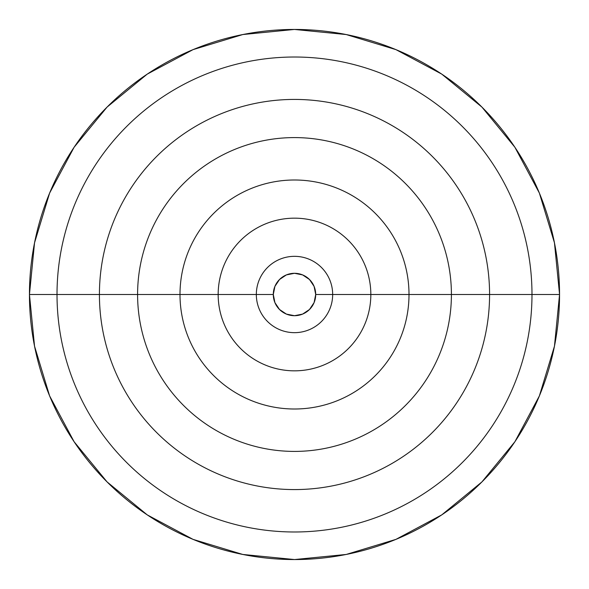 <?xml version="1.0" encoding="UTF-8"?>
<svg xmlns="http://www.w3.org/2000/svg" width="589" height="589" viewBox="0 0 589 589"><rect width="100%" height="100%" fill="white"/><g stroke="black" fill="none" stroke-linecap="round" stroke-linejoin="round"><path stroke-width="0.88" d="M286.357 314.077A21.204 21.204 0 0 0 286.387 314.092L294.5 315.704A21.204 21.204 0 0 0 315.704 294.5A21.204 21.204 0 0 1 294.5 315.704A21.204 21.204 0 0 1 273.296 294.5A21.204 21.204 0 0 0 273.296 294.544M274.894 302.577A21.204 21.204 0 0 0 274.908 302.613L279.51 309.49L286.387 314.092M29.45 294.5L57.015 294.5A237.485 237.485 0 0 1 294.5 57.015A237.485 237.485 0 0 1 531.985 294.5A237.485 237.485 0 0 1 294.5 531.985A237.485 237.485 0 0 1 57.015 294.5L99.423 294.5A195.077 195.077 0 0 0 294.5 489.577A195.077 195.077 0 0 0 489.577 294.5A195.077 195.077 0 0 0 294.5 99.423A195.077 195.077 0 0 0 99.423 294.5L137.59 294.5A156.91 156.91 0 0 1 294.5 137.59A156.91 156.91 0 0 1 451.41 294.5L489.577 294.5L451.41 294.5A156.91 156.91 0 0 1 294.5 451.41A156.91 156.91 0 0 1 137.59 294.5A156.91 156.91 0 0 1 294.5 137.59A156.91 156.91 0 0 1 451.41 294.5L409.002 294.5A114.502 114.502 0 0 0 294.5 179.998A114.502 114.502 0 0 0 179.998 294.5L99.423 294.5A195.077 195.077 0 0 0 294.5 489.577A195.077 195.077 0 0 0 489.577 294.5L531.985 294.5L489.577 294.5A195.077 195.077 0 0 0 294.5 99.423A195.077 195.077 0 0 0 99.423 294.5L57.015 294.5A237.485 237.485 0 0 1 294.5 57.015A237.485 237.485 0 0 1 531.985 294.5L559.55 294.5A265.05 265.05 0 0 0 294.5 29.45A265.05 265.05 0 0 0 29.45 294.5A265.05 265.05 0 0 1 294.5 29.45A265.05 265.05 0 0 1 559.55 294.5A265.05 265.05 0 0 1 294.5 559.55A265.05 265.05 0 0 1 29.45 294.5A265.05 265.05 0 0 0 294.5 559.55A265.05 265.05 0 0 0 559.55 294.5L531.985 294.5A237.485 237.485 0 0 1 294.5 531.985A237.485 237.485 0 0 1 57.015 294.5L29.45 294.5L34.545 242.793L49.623 193.067L74.067 147.324M409.002 294.5L370.834 294.5A76.334 76.334 0 0 1 294.5 370.834A76.334 76.334 0 0 1 218.166 294.5L179.998 294.5A114.502 114.502 0 0 0 294.5 409.002A114.502 114.502 0 0 0 409.002 294.5A114.502 114.502 0 0 0 294.5 179.998A114.502 114.502 0 0 0 179.998 294.5L218.166 294.5A76.334 76.334 0 0 1 294.5 218.166A76.334 76.334 0 0 1 370.834 294.5L332.667 294.5A38.167 38.167 0 0 0 294.5 256.333A38.167 38.167 0 0 0 256.333 294.5L218.166 294.5L256.333 294.5A38.167 38.167 0 0 0 294.5 332.667A38.167 38.167 0 0 0 332.667 294.5L315.704 294.5L332.667 294.5A38.167 38.167 0 0 0 294.5 256.333A38.167 38.167 0 0 0 256.333 294.5L273.296 294.5L256.333 294.5A38.167 38.167 0 0 0 294.5 332.667A38.167 38.167 0 0 0 332.667 294.5L370.834 294.5A76.334 76.334 0 0 1 294.5 370.834A76.334 76.334 0 0 1 218.166 294.5A76.334 76.334 0 0 1 294.5 218.166A76.334 76.334 0 0 1 370.834 294.5L451.41 294.5A156.91 156.91 0 0 1 294.5 451.41A156.91 156.91 0 0 1 137.59 294.5L179.998 294.5A114.502 114.502 0 0 0 294.5 409.002A114.502 114.502 0 0 0 409.002 294.5M559.55 294.5L554.455 346.207L539.377 395.933L514.933 441.676M514.882 441.757L481.92 481.92L441.831 514.83M441.757 514.882L395.933 539.377L346.207 554.455L294.588 559.55M294.5 559.55L242.793 554.455L193.067 539.377L147.316 514.926M147.243 514.882L107.08 481.92L74.17 441.824M74.118 441.757L49.623 395.933L34.545 346.207L29.45 294.581M74.118 147.243L107.08 107.08L147.169 74.17M147.243 74.118L193.067 49.623L242.793 34.545L294.412 29.45M294.5 29.45L346.207 34.545L395.933 49.623L441.684 74.074M441.757 74.118L481.92 107.08L514.83 147.176M514.882 147.243L539.377 193.067L554.455 242.793L559.55 294.419M302.643 274.923A21.204 21.204 0 0 0 302.613 274.908L294.5 273.296A21.204 21.204 0 0 0 273.296 294.5A21.204 21.204 0 0 1 294.5 273.296A21.204 21.204 0 0 1 315.704 294.5A21.204 21.204 0 0 0 315.704 294.456M314.106 286.423A21.204 21.204 0 0 0 314.092 286.387L309.49 279.51L302.613 274.908M294.5 273.296L286.387 274.908L279.51 279.51L274.908 286.387L273.296 294.5L274.908 302.613M294.5 315.704L302.613 314.092L309.49 309.49L314.092 302.613L315.704 294.5L314.092 286.387"/></g></svg>
